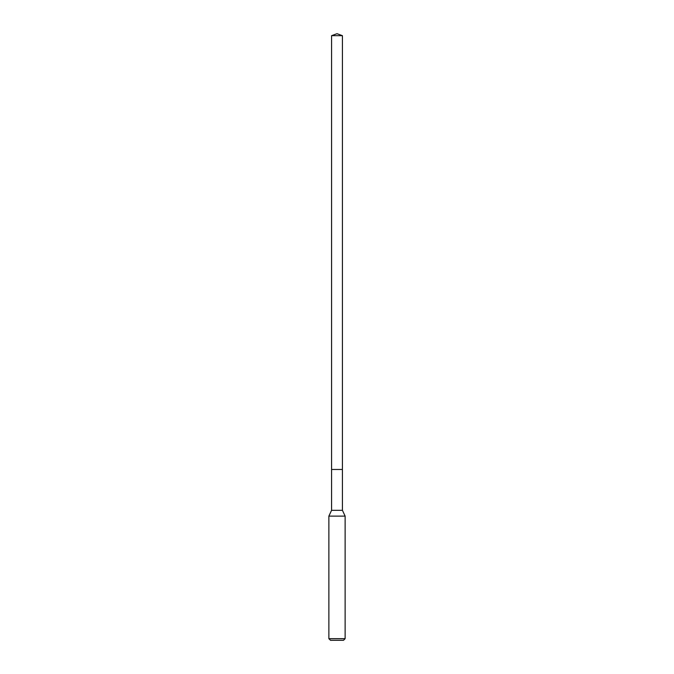 <?xml version="1.0" encoding="UTF-8"?>
<svg xmlns="http://www.w3.org/2000/svg" width="674" height="674" viewBox="0 0 674 674"><rect width="100%" height="100%" fill="white"/><g stroke="black" fill="none" stroke-linecap="round" stroke-linejoin="round"><path stroke-width="1.01" d="M331.574 469.483L331.574 510.311L342.426 510.311L342.426 35.671L331.574 35.671L331.574 469.483L342.426 469.483L331.574 469.483L331.574 35.671L337 33.7L331.574 35.671M342.426 510.311L345.13 516.124L328.87 516.124L331.574 510.311M345.13 638.674L343.504 640.3L330.496 640.3L328.87 638.674L345.13 638.674L345.13 516.124M337 33.7L342.426 35.671M328.87 638.674L328.87 516.124"/></g></svg>
